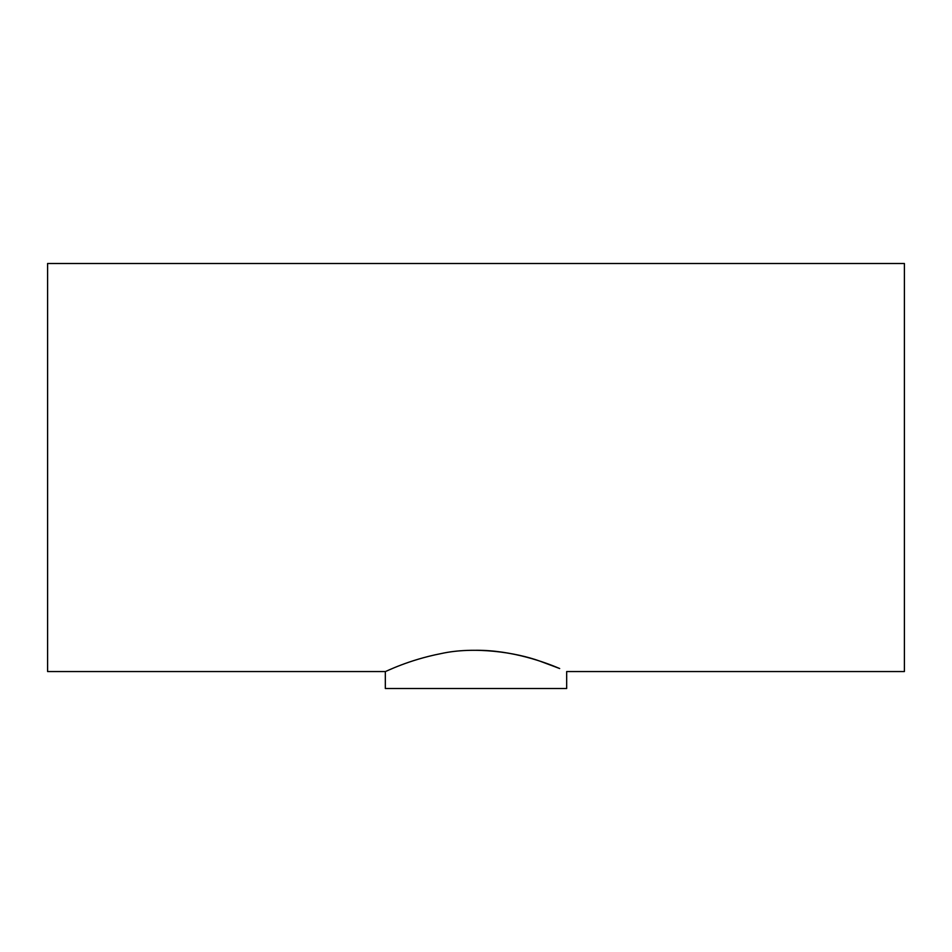 <?xml version="1.0" encoding="UTF-8"?>
<svg xmlns="http://www.w3.org/2000/svg" width="952" height="952" viewBox="0 0 952 952"><rect width="100%" height="100%" fill="white"/><g stroke="black" fill="none" stroke-linecap="round" stroke-linejoin="round"><path stroke-width="1.43" d="M47.6 263.502L904.4 263.502L904.4 671.553L566.678 671.553L566.678 688.51L385.322 688.51L385.322 671.553C385.251 671.945 407.92 660.045 441.073 653.596C474.155 646.229 515.627 652.263 540.117 661.212L559.681 668.53C546.317 662.782 512.319 650.014 476 650.287M385.322 671.553L47.6 671.553L47.6 263.49"/></g></svg>
